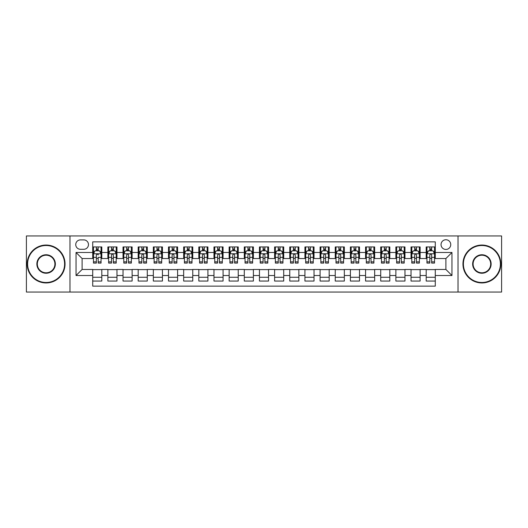 <?xml version="1.0" encoding="UTF-8"?>
<svg xmlns="http://www.w3.org/2000/svg" width="528" height="528" viewBox="0 0 528 528"><rect width="100%" height="100%" fill="white"/><g stroke="black" fill="none" stroke-linecap="round" stroke-linejoin="round"><path stroke-width="0.79" d="M445.896 239.745A4.851 4.851 0 0 0 441.045 244.596A4.851 4.851 0 0 0 445.896 249.447A4.851 4.851 0 0 0 450.747 244.596A4.851 4.851 0 0 0 445.896 239.745M458.02 292.043L501.6 292.043L501.6 235.957L458.02 235.957L458.02 292.043L69.98 292.043L69.98 235.957L26.4 235.957L26.4 292.043L69.98 292.043M435.283 246.946L426.188 246.946L426.188 252.483L420.13 252.483L420.13 258.542L426.188 258.542L426.188 252.483M420.13 252.483L420.13 246.946L411.035 246.946L411.035 252.483L404.969 252.483L404.969 258.542L411.035 258.542L411.035 252.483M404.969 252.483L404.969 246.946L395.875 246.946L395.875 252.483L389.809 252.483L389.809 258.542L395.875 258.542L395.875 252.483M389.809 252.483L389.809 246.946L380.714 246.946L380.714 252.483L374.656 252.483L374.656 258.542L380.714 258.542L380.714 252.483M374.656 252.483L374.656 246.946L365.561 246.946L365.561 252.483L359.495 252.483L359.495 258.542L365.561 258.542L365.561 252.483M359.495 252.483L359.495 246.946L350.401 246.946L350.401 252.483L344.335 252.483L344.335 258.542L350.401 258.542L350.401 252.483M344.335 252.483L344.335 246.946L335.24 246.946L335.24 252.483L329.182 252.483L329.182 258.542L335.24 258.542L335.24 252.483M329.182 252.483L329.182 246.946L320.087 246.946L320.087 252.483L314.021 252.483L314.021 258.542L320.087 258.542L320.087 252.483M314.021 252.483L314.021 246.946L304.927 246.946L304.927 252.483L298.861 252.483L298.861 258.542L304.927 258.542L304.927 252.483M298.861 252.483L298.861 246.946L289.766 246.946L289.766 252.483L283.708 252.483L283.708 258.542L289.766 258.542L289.766 252.483M283.708 252.483L283.708 246.946L274.613 246.946L274.613 252.483L268.547 252.483L268.547 258.542L274.613 258.542L274.613 252.483M268.547 252.483L268.547 246.946L259.453 246.946L259.453 252.483L253.387 252.483L253.387 258.542L259.453 258.542L259.453 252.483M253.387 252.483L253.387 246.946L244.292 246.946L244.292 252.483L238.234 252.483L238.234 258.542L244.292 258.542L244.292 252.483M238.234 252.483L238.234 246.946L229.139 246.946L229.139 252.483L223.073 252.483L223.073 258.542L229.139 258.542L229.139 252.483M223.073 252.483L223.073 246.946L213.979 246.946L213.979 252.483L207.913 252.483L207.913 258.542L213.979 258.542L213.979 252.483M207.913 252.483L207.913 246.946L198.818 246.946L198.818 252.483L192.76 252.483L192.76 258.542L198.818 258.542L198.818 252.483M192.76 252.483L192.76 246.946L183.665 246.946L183.665 252.483L177.599 252.483L177.599 258.542L183.665 258.542L183.665 252.483M177.599 252.483L177.599 246.946L168.505 246.946L168.505 252.483L162.439 252.483L162.439 258.542L168.505 258.542L168.505 252.483M162.439 252.483L162.439 246.946L153.344 246.946L153.344 252.483L147.286 252.483L147.286 258.542L153.344 258.542L153.344 252.483M147.286 252.483L147.286 246.946L138.191 246.946L138.191 252.483L132.125 252.483L132.125 258.542L138.191 258.542L138.191 252.483M132.125 252.483L132.125 246.946L123.031 246.946L123.031 252.483L116.965 252.483L116.965 258.542L123.031 258.542L123.031 252.483M116.965 252.483L116.965 246.946L107.87 246.946L107.87 258.542L101.812 258.542L101.812 246.946L92.717 246.946M92.717 281.054L101.812 281.054L101.812 269.458L107.87 269.458L107.87 281.054L116.965 281.054L116.965 269.458L123.031 269.458L123.031 275.517L116.965 275.517M123.031 275.517L123.031 281.054L132.125 281.054L132.125 269.458L138.191 269.458L138.191 275.517L132.125 275.517M138.191 275.517L138.191 281.054L147.286 281.054L147.286 269.458L153.344 269.458L153.344 275.517L147.286 275.517M153.344 275.517L153.344 281.054L162.439 281.054L162.439 269.458L168.505 269.458L168.505 275.517L162.439 275.517M168.505 275.517L168.505 281.054L177.599 281.054L177.599 269.458L183.665 269.458L183.665 275.517L177.599 275.517M183.665 275.517L183.665 281.054L192.76 281.054L192.76 269.458L198.818 269.458L198.818 275.517L192.76 275.517M198.818 275.517L198.818 281.054L207.913 281.054L207.913 269.458L213.979 269.458L213.979 275.517L207.913 275.517M213.979 275.517L213.979 281.054L223.073 281.054L223.073 269.458L229.139 269.458L229.139 275.517L223.073 275.517M229.139 275.517L229.139 281.054L238.234 281.054L238.234 269.458L244.292 269.458L244.292 275.517L238.234 275.517M244.292 275.517L244.292 281.054L253.387 281.054L253.387 269.458L259.453 269.458L259.453 275.517L253.387 275.517M259.453 275.517L259.453 281.054L268.547 281.054L268.547 269.458L274.613 269.458L274.613 275.517L268.547 275.517M274.613 275.517L274.613 281.054L283.708 281.054L283.708 269.458L289.766 269.458L289.766 275.517L283.708 275.517M289.766 275.517L289.766 281.054L298.861 281.054L298.861 269.458L304.927 269.458L304.927 275.517L298.861 275.517M304.927 275.517L304.927 281.054L314.021 281.054L314.021 269.458L320.087 269.458L320.087 275.517L314.021 275.517M320.087 275.517L320.087 281.054L329.182 281.054L329.182 269.458L335.24 269.458L335.24 275.517L329.182 275.517M335.24 275.517L335.24 281.054L344.335 281.054L344.335 269.458L350.401 269.458L350.401 275.517L344.335 275.517M350.401 275.517L350.401 281.054L359.495 281.054L359.495 269.458L365.561 269.458L365.561 275.517L359.495 275.517M365.561 275.517L365.561 281.054L374.656 281.054L374.656 269.458L380.714 269.458L380.714 275.517L374.656 275.517M380.714 275.517L380.714 281.054L389.809 281.054L389.809 269.458L395.875 269.458L395.875 275.517L389.809 275.517M395.875 275.517L395.875 281.054L404.969 281.054L404.969 269.458L411.035 269.458L411.035 275.517L404.969 275.517M411.035 275.517L411.035 281.054L420.13 281.054L420.13 269.458L426.188 269.458L426.188 275.517L420.13 275.517M80.441 249.295L83.774 249.295A4.699 4.699 0 0 0 88.473 244.596A4.699 4.699 0 0 0 83.774 239.897L80.441 239.897A4.699 4.699 0 0 0 75.742 244.596A4.699 4.699 0 0 0 80.441 249.295M458.02 235.957L69.98 235.957M435.283 252.483L435.283 241.87L92.717 241.87L92.717 258.542L82.104 258.542L82.104 269.458L92.717 269.458L92.717 286.13L435.283 286.13L435.283 269.458L445.896 269.458L445.896 258.542L435.283 258.542L435.283 252.483L451.955 252.483L451.955 275.517L435.283 275.517M92.717 275.517L76.045 275.517L76.045 252.483L92.717 252.483M426.188 275.517L426.188 281.054L435.283 281.054M92.717 250.734L93.476 250.734M96.353 250.734L98.175 250.734M101.053 250.734L101.812 250.734M92.717 258.39L93.476 258.39M96.353 258.39L98.175 258.39M101.053 258.39L101.812 258.39M92.717 269.61L101.812 269.61M92.717 277.266L101.812 277.266M107.87 258.39L108.629 258.39M111.514 258.39L113.329 258.39M116.213 258.39L116.965 258.39M107.87 250.734L108.629 250.734M111.514 250.734L113.329 250.734M116.213 250.734L116.965 250.734M107.87 269.61L116.965 269.61M107.87 277.266L116.965 277.266M123.031 269.61L132.125 269.61M123.031 277.266L132.125 277.266M123.031 250.734L123.79 250.734M126.667 250.734L128.489 250.734M131.366 250.734L132.125 250.734M123.031 258.39L123.79 258.39M126.667 258.39L128.489 258.39M131.366 258.39L132.125 258.39M138.191 269.61L147.286 269.61M138.191 277.266L147.286 277.266M138.191 250.734L138.95 250.734M141.827 250.734L143.649 250.734M146.527 250.734L147.286 250.734M138.191 258.39L138.95 258.39M141.827 258.39L143.649 258.39M146.527 258.39L147.286 258.39M153.344 269.61L162.439 269.61M153.344 277.266L162.439 277.266M153.344 250.734L154.103 250.734M156.988 250.734L158.803 250.734M161.687 250.734L162.439 250.734M153.344 258.39L154.103 258.39M156.988 258.39L158.803 258.39M161.687 258.39L162.439 258.39M168.505 269.61L177.599 269.61M168.505 277.266L177.599 277.266M168.505 250.734L169.264 250.734M172.141 250.734L173.963 250.734M176.84 250.734L177.599 250.734M168.505 258.39L169.264 258.39M172.141 258.39L173.963 258.39M176.84 258.39L177.599 258.39M183.665 269.61L192.76 269.61M183.665 277.266L192.76 277.266M183.665 250.734L184.424 250.734M187.301 250.734L189.123 250.734M192.001 250.734L192.76 250.734M183.665 258.39L184.424 258.39M187.301 258.39L189.123 258.39M192.001 258.39L192.76 258.39M198.818 269.61L207.913 269.61M198.818 277.266L207.913 277.266M198.818 250.734L199.577 250.734M202.462 250.734L204.277 250.734M207.161 250.734L207.913 250.734M198.818 258.39L199.577 258.39M202.462 258.39L204.277 258.39M207.161 258.39L207.913 258.39M213.979 269.61L223.073 269.61M213.979 277.266L223.073 277.266M213.979 250.734L214.738 250.734M217.615 250.734L219.437 250.734M222.314 250.734L223.073 250.734M213.979 258.39L214.738 258.39M217.615 258.39L219.437 258.39M222.314 258.39L223.073 258.39M229.139 269.61L238.234 269.61M229.139 277.266L238.234 277.266M229.139 250.734L229.898 250.734M232.775 250.734L234.59 250.734M237.475 250.734L238.234 250.734M229.139 258.39L229.898 258.39M232.775 258.39L234.59 258.39M237.475 258.39L238.234 258.39M244.292 269.61L253.387 269.61M244.292 277.266L253.387 277.266M244.292 250.734L245.051 250.734M247.936 250.734L249.751 250.734M252.635 250.734L253.387 250.734M244.292 258.39L245.051 258.39M247.936 258.39L249.751 258.39M252.635 258.39L253.387 258.39M259.453 269.61L268.547 269.61M259.453 277.266L268.547 277.266M259.453 250.734L260.212 250.734M263.089 250.734L264.911 250.734M267.788 250.734L268.547 250.734M259.453 258.39L260.212 258.39M263.089 258.39L264.911 258.39M267.788 258.39L268.547 258.39M274.613 269.61L283.708 269.61M274.613 277.266L283.708 277.266M274.613 250.734L275.365 250.734M278.249 250.734L280.064 250.734M282.949 250.734L283.708 250.734M274.613 258.39L275.365 258.39M278.249 258.39L280.064 258.39M282.949 258.39L283.708 258.39M289.766 269.61L298.861 269.61M289.766 277.266L298.861 277.266M289.766 250.734L290.525 250.734M293.41 250.734L295.225 250.734M298.102 250.734L298.861 250.734M289.766 258.39L290.525 258.39M293.41 258.39L295.225 258.39M298.102 258.39L298.861 258.39M304.927 269.61L314.021 269.61M304.927 277.266L314.021 277.266M304.927 250.734L305.686 250.734M308.563 250.734L310.385 250.734M313.262 250.734L314.021 250.734M304.927 258.39L305.686 258.39M308.563 258.39L310.385 258.39M313.262 258.39L314.021 258.39M320.087 269.61L329.182 269.61M320.087 277.266L329.182 277.266M320.087 250.734L320.839 250.734M323.723 250.734L325.538 250.734M328.423 250.734L329.182 250.734M320.087 258.39L320.839 258.39M323.723 258.39L325.538 258.39M328.423 258.39L329.182 258.39M335.24 269.61L344.335 269.61M335.24 277.266L344.335 277.266M335.24 250.734L335.999 250.734M338.877 250.734L340.699 250.734M343.576 250.734L344.335 250.734M335.24 258.39L335.999 258.39M338.877 258.39L340.699 258.39M343.576 258.39L344.335 258.39M350.401 269.61L359.495 269.61M350.401 277.266L359.495 277.266M350.401 250.734L351.16 250.734M354.037 250.734L355.859 250.734M358.736 250.734L359.495 250.734M350.401 258.39L351.16 258.39M354.037 258.39L355.859 258.39M358.736 258.39L359.495 258.39M365.561 269.61L374.656 269.61M365.561 277.266L374.656 277.266M365.561 250.734L366.313 250.734M369.197 250.734L371.012 250.734M373.897 250.734L374.656 250.734M365.561 258.39L366.313 258.39M369.197 258.39L371.012 258.39M373.897 258.39L374.656 258.39M380.714 269.61L389.809 269.61M380.714 277.266L389.809 277.266M380.714 250.734L381.473 250.734M384.351 250.734L386.173 250.734M389.05 250.734L389.809 250.734M380.714 258.39L381.473 258.39M384.351 258.39L386.173 258.39M389.05 258.39L389.809 258.39M395.875 269.61L404.969 269.61M395.875 277.266L404.969 277.266M395.875 250.734L396.634 250.734M399.511 250.734L401.333 250.734M404.21 250.734L404.969 250.734M395.875 258.39L396.634 258.39M399.511 258.39L401.333 258.39M404.21 258.39L404.969 258.39M411.035 269.61L420.13 269.61M411.035 277.266L420.13 277.266M411.035 250.734L411.787 250.734M414.671 250.734L416.486 250.734M419.371 250.734L420.13 250.734M411.035 258.39L411.787 258.39M414.671 258.39L416.486 258.39M419.371 258.39L420.13 258.39M426.188 269.61L435.283 269.61M426.188 277.266L435.283 277.266M426.188 250.734L426.947 250.734M429.825 250.734L431.647 250.734M434.524 250.734L435.283 250.734M426.188 258.39L426.947 258.39M429.825 258.39L431.647 258.39M434.524 258.39L435.283 258.39M82.104 258.542L76.045 252.483M82.104 269.458L76.045 275.517M451.955 252.483L445.896 258.542M451.955 275.517L445.896 269.458M98.175 246.946L98.175 250.813L98.175 248.919L96.353 248.919M101.053 261.855L98.175 261.855L98.175 263.089L101.053 263.089L101.053 253.843L99.535 250.813L94.987 250.813L93.476 253.843L93.476 257.36L93.476 246.946M93.476 260.093L93.476 261.122M93.476 251.678L93.476 248.919M93.476 261.855L93.476 263.089L96.353 263.089L96.353 261.855L93.476 261.855L93.476 257.36L96.353 257.36L96.353 260.093M101.053 251.678L101.053 248.919M98.175 261.855L98.175 257.36L101.053 257.36L101.053 246.946M96.353 250.813L96.353 246.946M98.175 260.093L98.175 261.122M96.353 261.855L96.353 254.978C96.961 253.816 97.568 253.816 98.175 254.978L98.175 253.77M46.108 245.507A18.493 18.493 0 0 0 27.614 264A18.493 18.493 0 0 0 46.108 282.493A18.493 18.493 0 0 0 64.601 264A18.493 18.493 0 0 0 46.108 245.507M46.108 282.949A18.949 18.949 0 0 1 27.159 264A18.949 18.949 0 0 1 46.108 245.051A18.949 18.949 0 0 1 65.05 264A18.949 18.949 0 0 1 46.108 282.949M46.108 254.753A9.247 9.247 0 0 1 55.354 264A9.247 9.247 0 0 1 46.108 273.247A9.247 9.247 0 0 1 36.861 264A9.247 9.247 0 0 1 46.108 254.753M46.108 272.791A8.791 8.791 0 0 0 54.899 264A8.791 8.791 0 0 0 46.108 255.209A8.791 8.791 0 0 0 37.316 264A8.791 8.791 0 0 0 46.108 272.791M481.892 245.507A18.493 18.493 0 0 0 463.399 264A18.493 18.493 0 0 0 481.892 282.493A18.493 18.493 0 0 0 500.386 264A18.493 18.493 0 0 0 481.892 245.507M481.892 282.949A18.949 18.949 0 0 1 462.95 264A18.949 18.949 0 0 1 481.892 245.051A18.949 18.949 0 0 1 500.841 264A18.949 18.949 0 0 1 481.892 282.949M481.892 254.753A9.247 9.247 0 0 1 491.139 264A9.247 9.247 0 0 1 481.892 273.247A9.247 9.247 0 0 1 472.646 264A9.247 9.247 0 0 1 481.892 254.753M481.892 272.791A8.791 8.791 0 0 0 490.684 264A8.791 8.791 0 0 0 481.892 255.209A8.791 8.791 0 0 0 473.101 264A8.791 8.791 0 0 0 481.892 272.791M113.329 248.919L111.514 248.919M116.213 261.855L113.329 261.855L113.329 263.089L116.213 263.089L116.213 253.843L114.695 250.813L110.147 250.813L108.629 253.843L108.629 263.089L111.514 263.089L111.514 261.855L108.629 261.855M108.629 253.843L108.629 246.946M116.213 253.843L116.213 246.946M111.514 250.813L111.514 246.946M113.329 246.946L113.329 250.813M113.329 261.855L113.329 254.978C112.728 253.816 112.121 253.816 111.514 254.978L111.514 261.855M128.489 248.919L126.667 248.919M131.366 261.855L128.489 261.855L128.489 263.089L131.366 263.089L131.366 253.843L129.855 250.813L125.308 250.813L123.79 253.843L123.79 263.089L126.667 263.089L126.667 261.855L123.79 261.855M123.79 253.843L123.79 246.946M131.366 253.843L131.366 246.946M126.667 250.813L126.667 246.946M128.489 246.946L128.489 250.813M128.489 261.855L128.489 254.978C127.882 253.816 127.274 253.816 126.667 254.978L126.667 261.855M143.649 248.919L141.827 248.919M146.527 261.855L143.649 261.855L143.649 263.089L146.527 263.089L146.527 253.843L145.009 250.813L140.461 250.813L138.95 253.843L138.95 263.089L141.827 263.089L141.827 261.855L138.95 261.855M138.95 253.843L138.95 246.946M146.527 253.843L146.527 246.946M141.827 250.813L141.827 246.946M143.649 246.946L143.649 250.813M143.649 261.855L143.649 254.978C143.042 253.816 142.435 253.816 141.827 254.978L141.827 261.855M158.803 248.919L156.988 248.919M161.687 261.855L158.803 261.855L158.803 263.089L161.687 263.089L161.687 253.843L160.169 250.813L155.621 250.813L154.103 253.843L154.103 263.089L156.988 263.089L156.988 261.855L154.103 261.855M154.103 253.843L154.103 246.946M161.687 253.843L161.687 246.946M156.988 250.813L156.988 246.946M158.803 246.946L158.803 250.813M158.803 261.855L158.803 254.978C158.202 253.816 157.595 253.816 156.988 254.978L156.988 261.855M173.963 248.919L172.141 248.919M176.84 261.855L173.963 261.855L173.963 263.089L176.84 263.089L176.84 253.843L175.329 250.813L170.782 250.813L169.264 253.843L169.264 263.089L172.141 263.089L172.141 261.855L169.264 261.855M169.264 253.843L169.264 246.946M176.84 253.843L176.84 246.946M172.141 250.813L172.141 246.946M173.963 246.946L173.963 250.813M173.963 261.855L173.963 254.978C173.356 253.816 172.748 253.816 172.141 254.978L172.141 261.855M189.123 248.919L187.301 248.919M192.001 261.855L189.123 261.855L189.123 263.089L192.001 263.089L192.001 253.843L190.483 250.813L185.935 250.813L184.424 253.843L184.424 263.089L187.301 263.089L187.301 261.855L184.424 261.855M184.424 253.843L184.424 246.946M192.001 253.843L192.001 246.946M187.301 250.813L187.301 246.946M189.123 246.946L189.123 250.813M189.123 261.855L189.123 254.978C188.516 253.816 187.909 253.816 187.301 254.978L187.301 261.855M204.277 248.919L202.462 248.919M207.161 261.855L204.277 261.855L204.277 263.089L207.161 263.089L207.161 253.843L205.643 250.813L201.095 250.813L199.577 253.843L199.577 263.089L202.462 263.089L202.462 261.855L199.577 261.855M199.577 253.843L199.577 246.946M207.161 253.843L207.161 246.946M202.462 250.813L202.462 246.946M204.277 246.946L204.277 250.813M204.277 261.855L204.277 254.978C203.669 253.816 203.069 253.816 202.462 254.978L202.462 261.855M219.437 248.919L217.615 248.919M222.314 261.855L219.437 261.855L219.437 263.089L222.314 263.089L222.314 253.843L220.803 250.813L216.256 250.813L214.738 253.843L214.738 263.089L217.615 263.089L217.615 261.855L214.738 261.855M214.738 253.843L214.738 246.946M222.314 253.843L222.314 246.946M217.615 250.813L217.615 246.946M219.437 246.946L219.437 250.813M219.437 261.855L219.437 254.978C218.83 253.816 218.222 253.816 217.615 254.978L217.615 261.855M234.59 248.919L232.775 248.919M237.475 261.855L234.59 261.855L234.59 263.089L237.475 263.089L237.475 253.843L235.957 250.813L231.409 250.813L229.898 253.843L229.898 263.089L232.775 263.089L232.775 261.855L229.898 261.855M229.898 253.843L229.898 246.946M237.475 253.843L237.475 246.946M232.775 250.813L232.775 246.946M234.59 246.946L234.59 250.813M234.59 261.855L234.59 254.978C233.99 253.816 233.383 253.816 232.775 254.978L232.775 261.855M249.751 248.919L247.936 248.919M252.635 261.855L249.751 261.855L249.751 263.089L252.635 263.089L252.635 253.843L251.117 250.813L246.569 250.813L245.051 253.843L245.051 263.089L247.936 263.089L247.936 261.855L245.051 261.855M245.051 253.843L245.051 246.946M252.635 253.843L252.635 246.946M247.936 250.813L247.936 246.946M249.751 246.946L249.751 250.813M249.751 261.855L249.751 254.978C249.143 253.816 248.543 253.816 247.936 254.978L247.936 261.855M264.911 248.919L263.089 248.919M267.788 261.855L264.911 261.855L264.911 263.089L267.788 263.089L267.788 253.843L266.27 250.813L261.73 250.813L260.212 253.843L260.212 263.089L263.089 263.089L263.089 261.855L260.212 261.855M260.212 253.843L260.212 246.946M267.788 253.843L267.788 246.946M263.089 250.813L263.089 246.946M264.911 246.946L264.911 250.813M264.911 261.855L264.911 254.978C264.304 253.816 263.696 253.816 263.089 254.978L263.089 261.855M280.064 248.919L278.249 248.919M282.949 261.855L280.064 261.855L280.064 263.089L282.949 263.089L282.949 253.843L281.431 250.813L276.883 250.813L275.365 253.843L275.365 263.089L278.249 263.089L278.249 261.855L275.365 261.855M275.365 253.843L275.365 246.946M282.949 253.843L282.949 246.946M278.249 250.813L278.249 246.946M280.064 246.946L280.064 250.813M280.064 261.855L280.064 254.978C279.464 253.816 278.857 253.816 278.249 254.978L278.249 261.855M295.225 248.919L293.41 248.919M298.102 261.855L295.225 261.855L295.225 263.089L298.102 263.089L298.102 253.843L296.591 250.813L292.043 250.813L290.525 253.843L290.525 263.089L293.41 263.089L293.41 261.855L290.525 261.855M290.525 253.843L290.525 246.946M298.102 253.843L298.102 246.946M293.41 250.813L293.41 246.946M295.225 246.946L295.225 250.813M295.225 261.855L295.225 254.978C294.617 253.816 294.01 253.816 293.41 254.978L293.41 261.855M310.385 248.919L308.563 248.919M313.262 261.855L310.385 261.855L310.385 263.089L313.262 263.089L313.262 253.843L311.744 250.813L307.197 250.813L305.686 253.843L305.686 263.089L308.563 263.089L308.563 261.855L305.686 261.855M305.686 253.843L305.686 246.946M313.262 253.843L313.262 246.946M308.563 250.813L308.563 246.946M310.385 246.946L310.385 250.813M310.385 261.855L310.385 254.978C309.778 253.816 309.17 253.816 308.563 254.978L308.563 261.855M325.538 248.919L323.723 248.919M328.423 261.855L325.538 261.855L325.538 263.089L328.423 263.089L328.423 253.843L326.905 250.813L322.357 250.813L320.839 253.843L320.839 263.089L323.723 263.089L323.723 261.855L320.839 261.855M320.839 253.843L320.839 246.946M328.423 253.843L328.423 246.946M323.723 250.813L323.723 246.946M325.538 246.946L325.538 250.813M325.538 261.855L325.538 254.978C324.938 253.816 324.331 253.816 323.723 254.978L323.723 261.855M340.699 248.919L338.877 248.919M343.576 261.855L340.699 261.855L340.699 263.089L343.576 263.089L343.576 253.843L342.065 250.813L337.517 250.813L335.999 253.843L335.999 263.089L338.877 263.089L338.877 261.855L335.999 261.855M335.999 253.843L335.999 246.946M343.576 253.843L343.576 246.946M338.877 250.813L338.877 246.946M340.699 246.946L340.699 250.813M340.699 261.855L340.699 254.978C340.091 253.816 339.484 253.816 338.877 254.978L338.877 261.855M355.859 248.919L354.037 248.919M358.736 261.855L355.859 261.855L355.859 263.089L358.736 263.089L358.736 253.843L357.218 250.813L352.671 250.813L351.16 253.843L351.16 263.089L354.037 263.089L354.037 261.855L351.16 261.855M351.16 253.843L351.16 246.946M358.736 253.843L358.736 246.946M354.037 250.813L354.037 246.946M355.859 246.946L355.859 250.813M355.859 261.855L355.859 254.978C355.252 253.816 354.644 253.816 354.037 254.978L354.037 261.855M371.012 248.919L369.197 248.919M373.897 261.855L371.012 261.855L371.012 263.089L373.897 263.089L373.897 253.843L372.379 250.813L367.831 250.813L366.313 253.843L366.313 263.089L369.197 263.089L369.197 261.855L366.313 261.855M366.313 253.843L366.313 246.946M373.897 253.843L373.897 246.946M369.197 250.813L369.197 246.946M371.012 246.946L371.012 250.813M371.012 261.855L371.012 254.978C370.412 253.816 369.805 253.816 369.197 254.978L369.197 261.855M386.173 248.919L384.351 248.919M389.05 261.855L386.173 261.855L386.173 263.089L389.05 263.089L389.05 253.843L387.539 250.813L382.991 250.813L381.473 253.843L381.473 263.089L384.351 263.089L384.351 261.855L381.473 261.855M381.473 253.843L381.473 246.946M389.05 253.843L389.05 246.946M384.351 250.813L384.351 246.946M386.173 246.946L386.173 250.813M386.173 261.855L386.173 254.978C385.565 253.816 384.958 253.816 384.351 254.978L384.351 261.855M401.333 248.919L399.511 248.919M404.21 261.855L401.333 261.855L401.333 263.089L404.21 263.089L404.21 253.843L402.692 250.813L398.145 250.813L396.634 253.843L396.634 263.089L399.511 263.089L399.511 261.855L396.634 261.855M396.634 253.843L396.634 246.946M404.21 253.843L404.21 246.946M399.511 250.813L399.511 246.946M401.333 246.946L401.333 250.813M401.333 261.855L401.333 254.978C400.726 253.816 400.118 253.816 399.511 254.978L399.511 261.855M416.486 248.919L414.671 248.919M419.371 261.855L416.486 261.855L416.486 263.089L419.371 263.089L419.371 253.843L417.853 250.813L413.305 250.813L411.787 253.843L411.787 263.089L414.671 263.089L414.671 261.855L411.787 261.855M411.787 253.843L411.787 246.946M419.371 253.843L419.371 246.946M414.671 250.813L414.671 246.946M416.486 246.946L416.486 250.813M416.486 261.855L416.486 254.978C415.886 253.816 415.279 253.816 414.671 254.978L414.671 261.855M431.647 248.919L429.825 248.919M434.524 261.855L431.647 261.855L431.647 263.089L434.524 263.089L434.524 253.843L433.013 250.813L428.465 250.813L426.947 253.843L426.947 263.089L429.825 263.089L429.825 261.855L426.947 261.855M426.947 253.843L426.947 246.946M434.524 253.843L434.524 246.946M429.825 250.813L429.825 246.946M431.647 246.946L431.647 250.813M431.647 261.855L431.647 254.978C431.039 253.816 430.432 253.816 429.825 254.978L429.825 261.855M107.87 275.517L101.812 275.517M107.87 252.483L101.812 252.483M101.013 253.77L93.509 253.77M93.476 251.645L94.571 251.645M99.957 251.645L101.053 251.645M98.175 249.883L96.353 249.883M116.173 253.77L108.669 253.77M108.629 251.645L109.732 251.645M115.111 251.645L116.213 251.645M111.514 257.36L108.629 257.36M116.213 257.36L113.329 257.36M113.329 249.883L111.514 249.883M131.333 253.77L123.829 253.77M123.79 251.645L124.885 251.645M130.271 251.645L131.366 251.645M126.667 257.36L123.79 257.36M131.366 257.36L128.489 257.36M128.489 249.883L126.667 249.883M146.487 253.77L138.983 253.77M138.95 251.645L140.045 251.645M145.424 251.645L146.527 251.645M141.827 257.36L138.95 257.36M146.527 257.36L143.649 257.36M143.649 249.883L141.827 249.883M161.647 253.77L154.143 253.77M154.103 251.645L155.206 251.645M160.585 251.645L161.687 251.645M156.988 257.36L154.103 257.36M161.687 257.36L158.803 257.36M158.803 249.883L156.988 249.883M176.807 253.77L169.303 253.77M169.264 251.645L170.359 251.645M175.745 251.645L176.84 251.645M172.141 257.36L169.264 257.36M176.84 257.36L173.963 257.36M173.963 249.883L172.141 249.883M191.961 253.77L184.457 253.77M184.424 251.645L185.519 251.645M190.898 251.645L192.001 251.645M187.301 257.36L184.424 257.36M192.001 257.36L189.123 257.36M189.123 249.883L187.301 249.883M207.121 253.77L199.617 253.77M199.577 251.645L200.68 251.645M206.059 251.645L207.161 251.645M202.462 257.36L199.577 257.36M207.161 257.36L204.277 257.36M204.277 249.883L202.462 249.883M222.275 253.77L214.777 253.77M214.738 251.645L215.833 251.645M221.219 251.645L222.314 251.645M217.615 257.36L214.738 257.36M222.314 257.36L219.437 257.36M219.437 249.883L217.615 249.883M237.435 253.77L229.931 253.77M229.898 251.645L230.993 251.645M236.372 251.645L237.475 251.645M232.775 257.36L229.898 257.36M237.475 257.36L234.59 257.36M234.59 249.883L232.775 249.883M252.595 253.77L245.091 253.77M245.051 251.645L246.154 251.645M251.533 251.645L252.635 251.645M247.936 257.36L245.051 257.36M252.635 257.36L249.751 257.36M249.751 249.883L247.936 249.883M267.749 253.77L260.251 253.77M260.212 251.645L261.307 251.645M266.693 251.645L267.788 251.645M263.089 257.36L260.212 257.36M267.788 257.36L264.911 257.36M264.911 249.883L263.089 249.883M282.909 253.77L275.405 253.77M275.365 251.645L276.467 251.645M281.846 251.645L282.949 251.645M278.249 257.36L275.365 257.36M282.949 257.36L280.064 257.36M280.064 249.883L278.249 249.883M298.069 253.77L290.565 253.77M290.525 251.645L291.628 251.645M297.007 251.645L298.102 251.645M293.41 257.36L290.525 257.36M298.102 257.36L295.225 257.36M295.225 249.883L293.41 249.883M313.223 253.77L305.725 253.77M305.686 251.645L306.781 251.645M312.167 251.645L313.262 251.645M308.563 257.36L305.686 257.36M313.262 257.36L310.385 257.36M310.385 249.883L308.563 249.883M328.383 253.77L320.879 253.77M320.839 251.645L321.941 251.645M327.32 251.645L328.423 251.645M323.723 257.36L320.839 257.36M328.423 257.36L325.538 257.36M325.538 249.883L323.723 249.883M343.543 253.77L336.039 253.77M335.999 251.645L337.102 251.645M342.481 251.645L343.576 251.645M338.877 257.36L335.999 257.36M343.576 257.36L340.699 257.36M340.699 249.883L338.877 249.883M358.697 253.77L351.193 253.77M351.16 251.645L352.255 251.645M357.641 251.645L358.736 251.645M354.037 257.36L351.16 257.36M358.736 257.36L355.859 257.36M355.859 249.883L354.037 249.883M373.857 253.77L366.353 253.77M366.313 251.645L367.415 251.645M372.794 251.645L373.897 251.645M369.197 257.36L366.313 257.36M373.897 257.36L371.012 257.36M371.012 249.883L369.197 249.883M389.017 253.77L381.513 253.77M381.473 251.645L382.576 251.645M387.955 251.645L389.05 251.645M384.351 257.36L381.473 257.36M389.05 257.36L386.173 257.36M386.173 249.883L384.351 249.883M404.171 253.77L396.667 253.77M396.634 251.645L397.729 251.645M403.115 251.645L404.21 251.645M399.511 257.36L396.634 257.36M404.21 257.36L401.333 257.36M401.333 249.883L399.511 249.883M419.331 253.77L411.827 253.77M411.787 251.645L412.889 251.645M418.268 251.645L419.371 251.645M414.671 257.36L411.787 257.36M419.371 257.36L416.486 257.36M416.486 249.883L414.671 249.883M434.491 253.77L426.987 253.77M426.947 251.645L428.043 251.645M433.429 251.645L434.524 251.645M429.825 257.36L426.947 257.36M434.524 257.36L431.647 257.36M431.647 249.883L429.825 249.883"/></g></svg>
